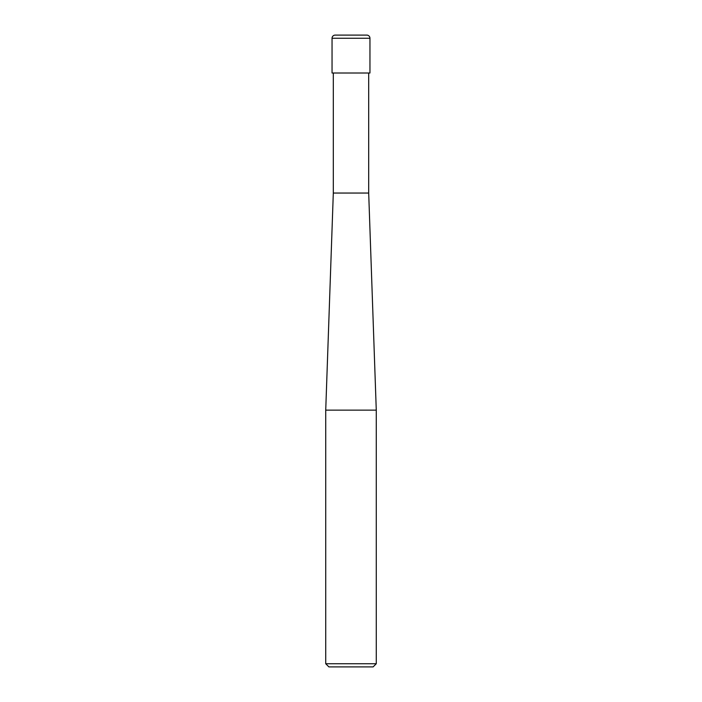 <?xml version="1.0" encoding="UTF-8"?>
<svg xmlns="http://www.w3.org/2000/svg" width="702" height="702" viewBox="0 0 702 702"><rect width="100%" height="100%" fill="white"/><g stroke="black" fill="none" stroke-linecap="round" stroke-linejoin="round"><path stroke-width="0.53" stroke-dasharray="3.51 2.63" d="M325.728 663.741L376.272 663.741M373.113 666.9L328.887 666.9M376.272 410.135L325.728 410.135M333.31 193.05L368.69 193.05L333.31 193.05M368.69 73.008L333.31 73.008L368.69 73.008M332.046 73.008L369.954 73.008M369.954 38.259L332.046 38.259"/><path stroke-width="1.05" d="M325.728 663.741L328.887 666.9L373.113 666.9L376.272 663.741L376.272 410.135L325.728 410.135L325.728 663.741L376.272 663.741M325.728 410.135L333.31 193.05L333.31 73.008M368.69 73.008L368.69 193.05L376.272 410.135M368.69 193.05L333.31 193.05L368.69 193.05M369.954 73.008L369.954 38.259A3.159 3.159 0 0 0 366.795 35.1L335.205 35.1A3.159 3.159 0 0 0 332.046 38.259L332.046 73.008L369.954 73.008M335.205 35.1L366.795 35.1M332.046 38.259L369.954 38.259"/></g></svg>
